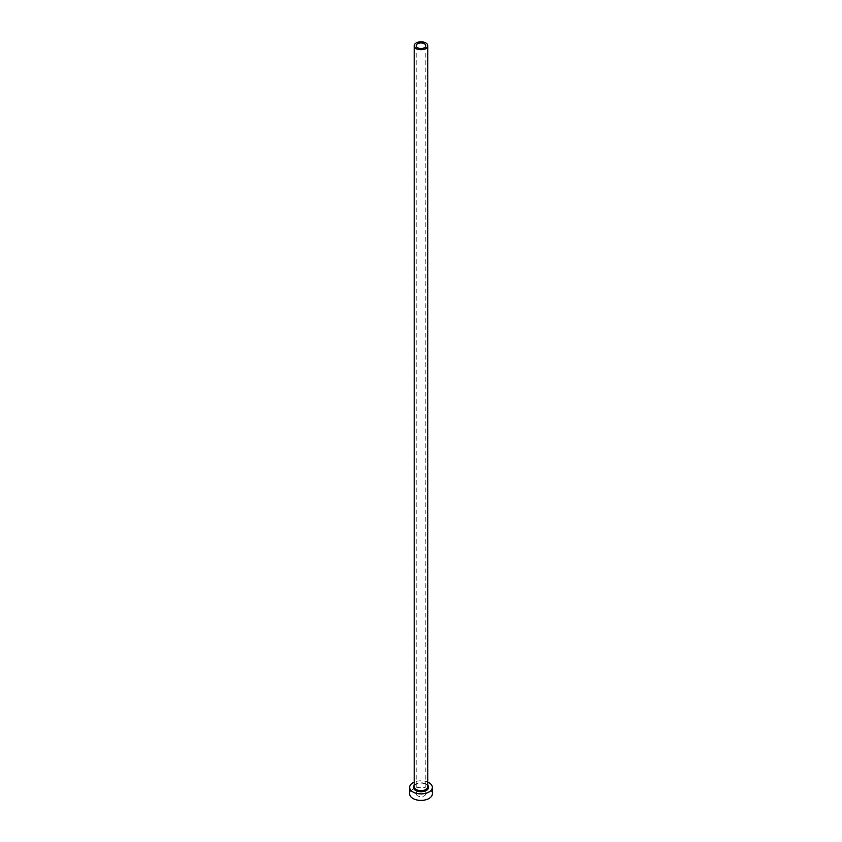 <?xml version="1.0" encoding="UTF-8"?>
<svg xmlns="http://www.w3.org/2000/svg" width="842" height="842" viewBox="0 0 842 842"><rect width="100%" height="100%" fill="white"/><g stroke="black" fill="none" stroke-linecap="round" stroke-linejoin="round"><path stroke-width="0.63" stroke-dasharray="4.21 3.16" d="M417.59 795.816A4.82 2.789 180 0 1 416.18 793.848A4.82 2.789 180 0 1 419.158 791.269A4.82 2.789 180 0 1 424.41 791.869A4.82 2.789 180 0 1 425.82 793.848A4.82 2.789 180 0 1 422.842 796.416A4.82 2.789 180 0 1 417.59 795.816M432.356 793.848A11.356 6.557 0 0 0 429.031 789.207A11.356 6.557 0 0 0 416.653 787.786A11.356 6.557 0 0 0 409.644 793.848M427.81 782.113A11.356 6.557 0 0 0 414.19 782.113M414.19 785.397A7.61 4.389 180 0 1 426.378 784.249A7.61 4.389 180 0 1 427.81 785.397M425.82 783.923A6.81 3.936 0 0 0 418.39 783.071A6.81 3.936 0 0 0 414.19 786.702C412.391 785.691 419.979 781.029 425.978 784.291L427.81 786.702A6.81 3.936 0 0 0 425.82 783.923M416.18 45.731L416.18 793.848M425.82 45.731L425.82 793.848"/><path stroke-width="1.26" d="M424.41 43.763A4.82 2.789 0 0 0 419.158 43.163A4.82 2.789 0 0 0 416.18 45.731A4.82 2.789 0 0 0 417.59 47.699A4.82 2.789 0 0 0 422.842 48.31A4.82 2.789 0 0 0 425.82 45.731A4.82 2.789 0 0 0 424.41 43.763M416.18 48.51A6.81 3.936 0 0 0 423.61 49.362A6.81 3.936 0 0 0 427.81 45.731A6.81 3.936 0 0 0 425.82 42.953A6.81 3.936 0 0 0 418.39 42.1A6.81 3.936 0 0 0 414.19 45.731A6.81 3.936 0 0 0 416.18 48.51M414.19 782.113A11.356 6.557 0 0 0 409.644 787.354A11.356 6.557 0 0 0 412.969 791.985A11.356 6.557 0 0 0 425.347 793.406A11.356 6.557 0 0 0 432.356 787.354A11.356 6.557 0 0 0 429.031 782.723A11.356 6.557 0 0 0 427.81 782.113M409.644 787.354L409.644 793.848A11.356 6.557 0 0 0 412.969 798.479A11.356 6.557 0 0 0 425.347 799.9A11.356 6.557 0 0 0 432.356 793.848L432.356 787.354M427.81 785.397A7.61 4.389 180 0 1 425.442 790.922A7.61 4.389 180 0 1 415.622 790.459A7.61 4.389 180 0 1 414.19 785.397M414.19 45.731L414.19 786.702A6.81 3.936 0 0 0 416.18 789.491A6.81 3.936 0 0 0 423.61 790.343A6.81 3.936 0 0 0 427.81 786.702L427.81 45.731"/></g></svg>
